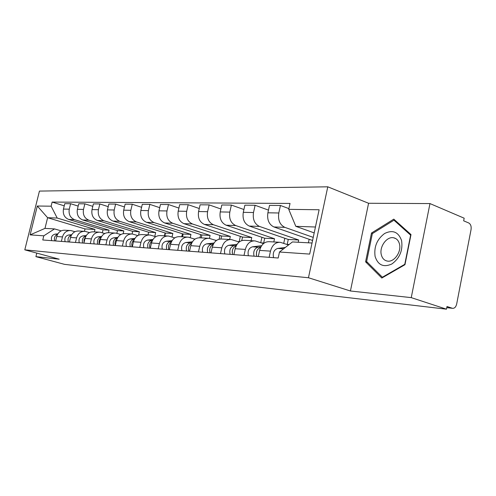 <?xml version="1.0" encoding="UTF-8"?>
<svg xmlns="http://www.w3.org/2000/svg" width="496" height="496" viewBox="0 0 496 496"><rect width="100%" height="100%" fill="white"/><g stroke="black" fill="none" stroke-linecap="round" stroke-linejoin="round"><path stroke-width="0.74" d="M411.246 297.631L429.97 203.571L368.578 203.267L327.782 186.812L39.438 191.084L24.8 249.841L308.456 277.741L350.43 290.991L411.246 297.631L446.481 309.188L64.486 264.343L35.917 256.649L59.185 259.191L24.8 249.841M429.97 203.571L464.169 218.197L463.655 220.819L468.782 222.995C470.71 224.161 471.467 226.356 471.051 229.598L456.667 304.048C455.911 307.036 454.528 308.456 452.519 308.314L446.778 307.65M36.797 253.103L35.917 256.649M446.791 307.613L452.271 308.245L447.001 306.503L446.481 309.188M313.236 237.379L284.84 227.354C279.843 224.855 277.828 220.069 278.795 212.995L280.432 205.48L269.514 205.387L267.89 212.79C266.922 219.765 268.931 224.49 273.91 226.957L312.573 240.486M279.143 242.246L269.427 241.707C264.622 241.502 261.355 244.398 259.637 250.399L270.481 251.137C272.211 245.055 275.497 242.116 280.327 242.315L288.536 244.974M270.481 251.137L269.13 257.325M288.901 208.618L280.432 205.48M259.637 250.399L258.298 256.494M298.201 242.253L298.685 239.996L259.495 226.43C254.547 224.006 252.551 219.375 253.499 212.53L255.105 205.27L244.881 205.183L243.288 212.344C242.346 219.096 244.336 223.665 249.259 226.058L288.275 239.456L287.209 244.385M244.013 255.397L245.34 249.42C247.039 243.536 250.282 240.696 255.049 240.895L263.488 243.592M309.151 239.289L308.4 242.811M268.472 210.118L255.105 205.27M253.884 240.833L244.85 240.324C240.101 240.126 236.883 242.922 235.191 248.725L233.883 254.622M273.811 241.949L274.511 238.743L235.743 225.562C230.857 223.212 228.879 218.724 229.809 212.102L231.384 205.065L221.799 204.984L220.23 211.928C219.313 218.463 221.284 222.89 226.145 225.209L264.721 238.235L263.674 243.015M220.503 253.599L221.799 247.808C223.473 242.116 226.666 239.37 231.378 239.568L239.159 242.005M284.822 238.272L283.724 243.35M243.914 209.523L231.384 205.065M230.225 239.506L221.805 239.035C217.124 238.836 213.95 241.54 212.288 247.157L210.998 252.867M251.075 240.678L251.763 237.565L213.447 224.75C208.624 222.468 206.665 218.116 207.576 211.699L209.126 204.879L200.111 204.805L198.58 211.532C197.675 217.868 199.628 222.165 204.426 224.415L242.544 237.088L241.763 240.591M198.443 251.906L199.721 246.301C201.364 240.783 204.507 238.123 209.157 238.322L216.349 240.535M261.925 237.293L260.747 242.674M220.894 208.99L209.126 204.879M208.022 238.26L200.161 237.82C195.542 237.621 192.411 240.244 190.78 245.687L189.515 251.224M229.654 239.475L230.33 236.449L192.479 223.981C187.717 221.768 185.783 217.546 186.67 211.315L188.189 204.699L179.707 204.631L178.2 211.16C177.32 217.31 179.242 221.483 183.979 223.671L221.631 236.003L220.962 238.967M177.711 250.319L178.963 244.881C180.575 239.531 183.675 236.952 188.263 237.15L194.922 239.165M240.343 236.356L239.184 241.564M199.268 208.512L188.189 204.699M187.141 237.088L179.788 236.673C175.231 236.48 172.149 239.022 170.55 244.305L169.31 249.674M209.43 238.365L210.099 235.402L172.72 223.262C168.026 221.104 166.11 217.006 166.978 210.955L168.473 204.538L160.468 204.47L158.987 210.812C158.125 216.783 160.028 220.838 164.703 222.964L201.872 234.974L201.215 237.875M158.187 248.825L159.414 243.542C160.995 238.353 164.052 235.854 168.572 236.046L174.759 237.888M219.957 235.451L219.12 239.184M178.913 208.072L168.473 204.538M167.468 235.984L160.58 235.6C156.085 235.402 153.053 237.869 151.478 243.003L150.263 248.217M190.222 237.671L190.966 234.41L154.07 222.58C149.439 220.484 147.548 216.498 148.397 210.62L149.86 204.377L142.302 204.315L140.845 210.484C140.002 216.287 141.881 220.23 146.487 222.301L183.179 234.007L182.534 236.828M139.767 247.411L140.969 242.284C142.526 237.237 145.533 234.813 149.99 235.005L155.75 236.691M200.682 234.589L199.95 237.795M159.724 207.669L149.86 204.377M148.899 234.943L142.439 234.577C138.012 234.391 135.024 236.784 133.48 241.769L132.283 246.834M172.025 237.026L172.85 233.467L136.437 221.935C131.868 219.895 130.002 216.014 130.832 210.298L132.271 204.228L125.116 204.172L123.69 210.168C122.859 215.822 124.719 219.654 129.264 221.675L165.466 233.089L164.833 235.836M122.363 246.078L123.541 241.087C125.073 236.183 128.036 233.827 132.426 234.019L137.795 235.569M182.416 233.765L181.722 236.784M141.596 207.303L132.271 204.228M131.353 233.957L125.283 233.616C120.912 233.43 117.974 235.755 116.455 240.603L115.283 245.532M154.777 236.387L155.663 232.581L119.741 221.328C115.233 219.337 113.392 215.562 114.21 210L115.618 204.092L108.841 204.036L107.44 209.876C106.628 215.376 108.457 219.108 112.939 221.073L148.664 232.215L148.037 234.893M105.89 244.813L107.049 239.959C108.55 235.191 111.47 232.897 115.797 233.083L120.813 234.515M165.087 232.971L164.43 235.811M124.453 206.962L115.618 204.092M114.737 233.027L109.027 232.705C104.724 232.519 101.823 234.782 100.335 239.5L99.181 244.299M138.539 235.178L139.351 231.731L103.906 220.745C99.46 218.804 97.644 215.128 98.444 209.709L99.832 203.955L93.397 203.906L92.02 209.591C91.227 214.954 93.037 218.593 97.452 220.509L132.692 231.39L132.079 233.982M90.272 243.617L91.413 238.892C92.888 234.248 95.765 232.016 100.031 232.202L104.718 233.517M148.633 232.209L148.006 234.893M108.209 206.652L99.832 203.955M98.983 232.14L93.601 231.843C89.361 231.657 86.509 233.858 85.039 238.458L83.911 243.127M123.188 233.659L123.833 230.925L88.871 220.199C84.494 218.302 82.696 214.718 83.483 209.436L84.847 203.831L78.728 203.782L77.376 209.324C76.595 214.551 78.38 218.097 82.733 219.97L117.496 230.597L116.851 233.312M75.454 242.482L76.576 237.875C78.027 233.349 80.854 231.179 85.058 231.359L89.454 232.581M92.802 206.361L84.847 203.831M84.029 231.303L78.951 231.018C74.772 230.838 71.963 232.984 70.519 237.466L69.409 242.017M108.469 232.655L109.064 230.163L74.574 219.672C70.258 217.825 68.485 214.328 69.26 209.182L70.593 203.707L64.778 203.664L63.451 209.076C62.682 214.173 64.443 217.632 68.733 219.461L103.025 229.846L102.319 232.798M61.374 241.403L62.471 236.914C63.897 232.5 66.681 230.38 70.823 230.559L74.952 231.694M78.163 206.094L70.593 203.707M69.812 230.504L65.013 230.237C60.896 230.057 58.131 232.153 56.711 236.518L55.62 240.963M109.064 230.163L103.025 229.846M123.833 230.925L117.496 230.597M139.351 231.731L132.692 231.39M155.663 232.581L148.664 232.215M172.85 233.467L165.466 233.089M190.966 234.41L183.179 234.007M210.099 235.402L201.872 234.974M230.33 236.449L221.631 236.003M251.763 237.565L242.544 237.088M274.511 238.743L264.721 238.235M298.685 239.996L288.275 239.456M315.444 227.007L295.802 226.325L314.191 232.897M295.802 226.325L288.74 209.355L319.12 209.758L309.678 254.088L279.49 252.011L292.435 241.936L312.034 243.015M94.395 231.886L94.984 229.431L85.021 228.916L47.616 217.713L44.981 228.389L54.529 228.91L43.797 235.817L42.768 239.977L278.188 258.019L279.49 252.011M43.797 235.817L30.132 234.875L37.318 206.014L51.119 206.193L57.201 218.042L47.616 217.713L37.318 206.014M288.74 209.355L290.024 203.428L52.136 202.07L51.119 206.193M327.782 186.812L308.456 277.741M368.578 203.267L350.43 290.991M365.577 261.82L381.815 278.033L404.953 264.703L411.004 234.577L393.787 219.139L371.504 233.021L365.577 261.82L367.604 262.52M85.021 228.916L84.438 231.31M94.984 229.431L57.201 218.042M54.529 228.91L61.157 230.857M64.244 205.846L52.136 202.07M44.981 228.389L30.132 234.875M372.639 233.442L371.504 233.021M285.324 247.473L277.698 248.434C273.953 249.748 272.577 252.824 273.575 257.666M283.545 248.856L280.24 251.429M256.63 251.584L256.395 254.857M260.933 246.834L258.137 247.175C254.423 248.453 253.065 251.447 254.057 256.172M261.621 245.694L252.464 246.81C248.763 248.074 247.405 251.05 248.397 255.738M289.143 244.503L286.607 244.323M260.66 247.38C257.064 248.775 255.769 251.77 256.767 256.376M232.376 250.499L232.233 252.433M236.425 245.365L234.143 245.632C230.479 246.865 229.146 249.767 230.132 254.336M237.051 244.317L228.823 245.291C225.172 246.512 223.839 249.395 224.824 253.927M264.188 243.046L261.361 242.885M236.158 245.898C232.835 247.43 231.669 250.306 232.661 254.529M401.586 240.572C398.412 231.899 392.751 229.543 384.598 233.504C376.991 239.252 373.823 246.903 375.094 256.451C377.977 265.149 383.557 267.666 391.834 264.002C399.739 258.23 402.988 250.424 401.586 240.572M399.447 243.927C398.499 240.467 396.558 238.421 393.619 237.776C386.812 236.164 379.149 246.834 381.312 254.764C382.224 258.286 384.183 260.381 387.19 261.051C393.936 262.7 401.741 251.894 399.447 243.927M382.366 277.239L366.618 261.535L372.353 233.622L393.96 220.187L410.626 235.154L404.773 264.318L382.366 277.239L382.893 277.413M395.752 220.9L393.96 220.187M213.46 243.976L211.637 244.187C208.022 245.377 206.708 248.186 207.688 252.613M214.03 243.015L206.64 243.865C203.038 245.049 201.729 247.833 202.703 252.235M239.686 241.614L237.844 241.577M213.181 244.534C210.124 246.165 209.089 248.918 210.068 252.799M216.312 240.306L215.208 240.169M191.896 242.668L190.483 242.829C186.924 243.976 185.628 246.704 186.595 251.001M192.423 241.781L185.783 242.525C182.23 243.666 180.941 246.369 181.908 250.641M216.696 240.287L215.81 240.362M191.599 243.282C188.796 244.968 187.872 247.597 188.833 251.168M195.164 239.004L194.32 238.973M171.616 241.434L170.562 241.552C167.053 242.662 165.776 245.303 166.743 249.476M172.1 240.61L166.129 241.267C162.632 242.37 161.361 244.993 162.322 249.141M171.281 242.11C168.727 243.84 167.915 246.351 168.851 249.637M152.501 240.262L151.776 240.343C148.316 241.422 147.058 243.989 148.013 248.043M152.954 239.5L147.585 240.076C144.138 241.143 142.891 243.691 143.84 247.721M152.129 241.031C149.804 242.78 149.091 245.167 150.003 248.192M134.459 239.159L134.019 239.202C130.609 240.244 129.375 242.742 130.318 246.686M134.875 238.44L130.057 238.948C126.66 239.983 125.432 242.463 126.375 246.382M134.044 240.021C131.936 241.769 131.322 244.038 132.196 246.828M117.397 238.105L117.217 238.123C113.857 239.134 112.642 241.564 113.578 245.402M117.781 237.435L113.466 237.882C110.118 238.886 108.909 241.298 109.839 245.117M116.938 239.084C115.078 240.771 114.533 242.879 115.308 245.421M101.599 236.48L97.737 236.871C94.438 237.851 93.248 240.2 94.166 243.914M101.24 237.107C97.966 238.123 96.788 240.479 97.712 244.187M100.731 238.21C99.138 239.779 98.648 241.688 99.262 243.958M86.254 235.569L82.801 235.91C79.552 236.865 78.38 239.153 79.286 242.773M85.907 236.164C82.826 237.262 81.741 239.556 82.652 243.034M85.362 237.398L84.016 239.766L84.047 242.563M71.684 234.701L68.603 234.999C65.398 235.929 64.251 238.154 65.143 241.688M71.343 235.284C68.448 236.443 67.45 238.663 68.349 241.936M70.761 236.635L69.601 241.23M57.827 233.87L55.087 234.131C51.931 235.036 50.803 237.212 51.689 240.659M57.493 234.453C54.771 235.668 53.847 237.813 54.734 240.895M56.879 235.929L55.868 239.952M68.733 219.461L74.574 219.672M82.733 219.97L88.871 220.199M97.452 220.509L103.906 220.745M112.939 221.073L119.741 221.328M129.264 221.675L136.437 221.935M146.487 222.301L154.07 222.58M164.703 222.964L172.72 223.262M183.979 223.671L192.479 223.981M204.426 224.415L213.447 224.75M226.145 225.209L235.743 225.562M249.259 226.058L259.495 226.43M273.91 226.957L284.84 227.354M70.519 237.466L76.576 237.875M85.039 238.458L91.413 238.892M100.335 239.5L107.049 239.959M116.455 240.603L123.541 241.087M133.48 241.769L140.969 242.284M151.478 243.003L159.414 243.542M170.55 244.305L178.963 244.881M190.78 245.687L199.721 246.301M212.288 247.157L221.799 247.808M235.191 248.725L245.34 249.42M56.711 236.518L62.471 236.914M77.376 209.324L83.483 209.436M92.02 209.591L98.444 209.709M107.44 209.876L114.21 210M123.69 210.168L130.832 210.298M140.845 210.484L148.397 210.62M158.987 210.812L166.978 210.955M178.2 211.16L186.67 211.315M198.58 211.532L207.576 211.699M220.23 211.928L229.809 212.102M243.288 212.344L253.499 212.53M267.89 212.79L278.795 212.995M63.451 209.076L69.26 209.182M283.607 248.812L277.698 248.434M258.137 247.175L252.464 246.81M289.013 244.602L287.091 244.491M234.143 245.632L228.823 245.291M264.052 243.145L261.739 243.009M211.637 244.187L206.64 243.865M239.543 241.713L237.987 241.62M190.483 242.829L185.783 242.525M216.572 240.368L215.996 240.337M170.562 241.552L166.129 241.267M151.776 240.343L147.585 240.076M134.019 239.202L130.057 238.948M117.217 238.123L113.466 237.882M101.24 237.094L97.737 236.871M85.938 236.115L82.801 235.91M71.399 235.178L68.603 234.999M57.579 234.292L55.087 234.131M395.845 238.619L393.619 237.776"/></g></svg>
